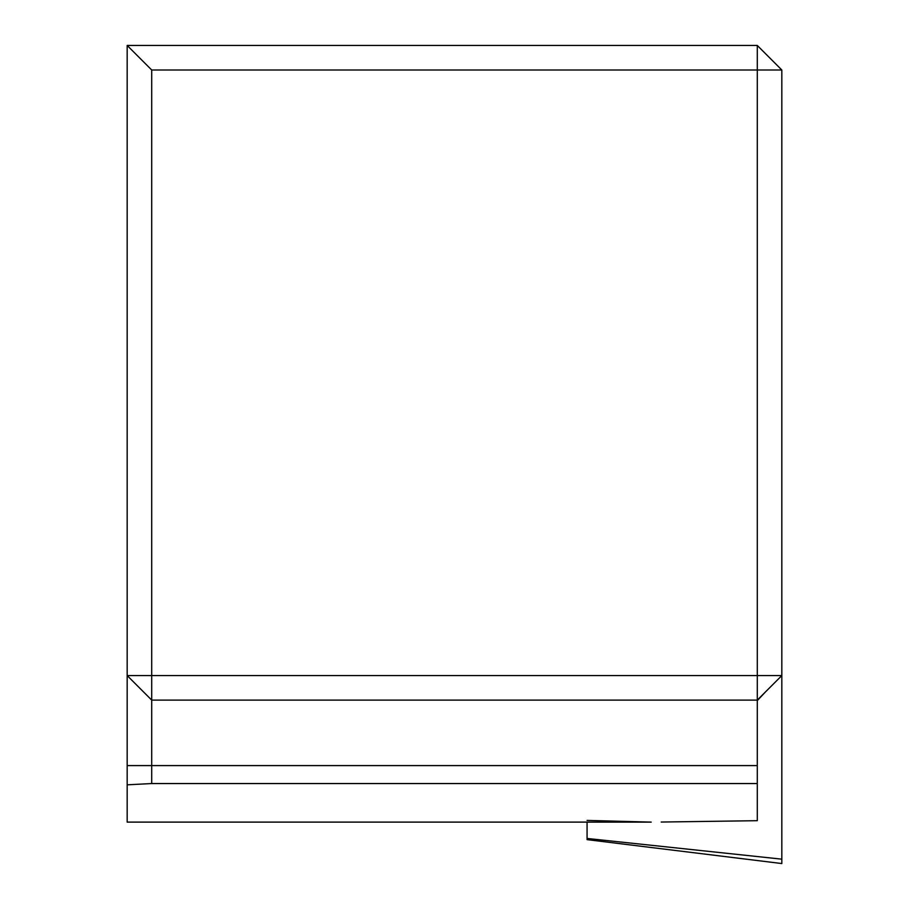 <?xml version="1.0" encoding="UTF-8"?>
<svg xmlns="http://www.w3.org/2000/svg" width="909" height="909" viewBox="0 0 909 909"><rect width="100%" height="100%" fill="white"/><g stroke="black" fill="none" stroke-linecap="round" stroke-linejoin="round"><path stroke-width="1.36" d="M781.831 70.004L757.288 45.45L757.288 70.004L151.712 70.004L151.712 675.569L757.288 675.569L757.288 70.004L781.831 70.004L781.831 675.569L757.288 700.112L151.712 700.112L151.712 783.547L757.288 783.547L757.288 700.623L765.469 691.931M587.066 820.418L651.208 822.111L127.169 822.111L127.169 45.45L757.288 45.45M127.169 784.831L151.712 783.547M757.288 700.623L757.288 675.569L781.831 675.569L781.831 863.55L587.066 839.632L587.066 838.45L587.066 839.632M151.712 70.004L127.169 45.45M127.169 675.569L151.712 675.569L151.712 700.112L127.169 675.569M757.288 783.547L757.288 820.691L661.195 822.043M587.066 822.111L587.066 838.45L781.831 859.164M127.169 765.583L757.288 765.583M127.169 822.111L648.924 822.111"/></g></svg>
